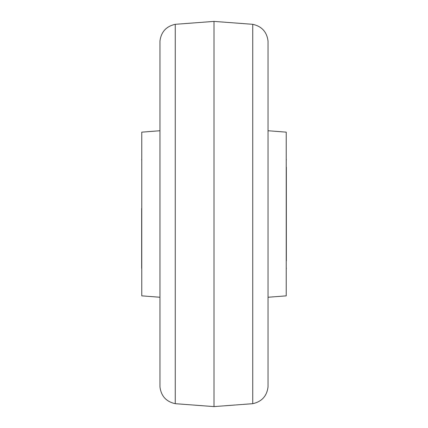 <?xml version="1.0" encoding="UTF-8"?>
<svg xmlns="http://www.w3.org/2000/svg" width="428" height="428" viewBox="0 0 428 428"><rect width="100%" height="100%" fill="white"/><g stroke="black" fill="none" stroke-linecap="round" stroke-linejoin="round"><path stroke-width="0.64" d="M268.169 297.246L286.225 295.855L286.225 132.145L268.169 130.754M159.831 130.754L141.775 132.145L141.775 295.855L159.831 297.246M286.348 167.177L286.348 260.823M141.652 208.415L141.652 268.169L141.652 208.415M175.255 403.684L214 406.6L214 21.4L175.255 24.316L175.255 403.684C166.241 401.678 161.142 396.098 159.965 386.939L159.965 41.061L159.965 386.939M214 406.6L252.745 403.684L252.745 24.316C261.759 26.322 266.858 31.902 268.035 41.061L268.035 386.939L268.035 41.061M175.255 24.316C166.241 26.322 161.142 31.902 159.965 41.061M214 21.4L252.745 24.316M252.745 403.684C261.759 401.678 266.858 396.098 268.035 386.939M286.225 159.077L286.348 159.831M286.225 268.923L286.348 268.169M141.775 159.077L141.652 159.831M141.775 268.923L141.652 268.169"/></g></svg>

